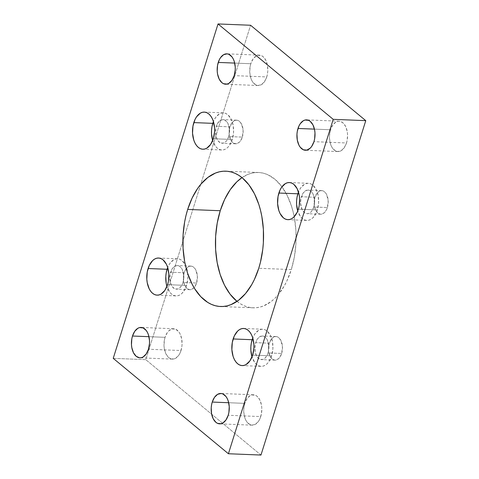 <?xml version="1.0" encoding="UTF-8"?>
<svg xmlns="http://www.w3.org/2000/svg" width="479" height="479" viewBox="0 0 479 479"><rect width="100%" height="100%" fill="white"/><g stroke="black" fill="none" stroke-linecap="round" stroke-linejoin="round"><path stroke-width="0.36" stroke-dasharray="2.4 1.8" d="M237.015 301.381A67.719 40.278 -87.7 0 0 253.062 307.817A67.719 40.278 -87.7 0 0 291.31 269.575A67.719 40.278 -87.7 0 0 281.951 186.792A67.719 40.278 -87.7 0 0 258.492 172.488A67.719 40.278 -87.7 0 0 241.985 177.619L248.002 174.368L251.918 173.129L255.876 172.53L259.828 172.584L263.743 173.284L267.581 174.631L274.88 179.2L281.442 186.115L287.023 195.103L291.4 205.82L293.082 211.706L294.405 217.861L295.932 230.758L295.914 244.015L294.351 257.121L291.31 269.575L258.756 268.27L291.31 269.575L286.897 280.904L284.233 286.005L278.107 294.836L274.707 298.483L271.126 301.566L263.552 305.937L259.636 307.183L255.678 307.781L251.726 307.728L247.811 307.021L243.973 305.674L240.248 303.698L236.674 301.105M221.801 149.987A18.573 11.047 -87.7 0 1 212.67 140.521L215.508 146.251L217.304 148.149L219.31 149.4L221.436 149.963L223.603 149.813L225.735 148.957L227.741 147.43L229.549 145.281L232.291 139.497A18.573 11.047 -87.7 0 0 223.292 112.864A18.573 11.047 -87.7 0 0 213.43 121.576L215.55 117.571L219.358 113.894L221.49 113.038L223.657 112.888L225.783 113.451L227.788 114.709L231.118 119.067L233.141 125.312L233.554 132.485L232.291 139.497L213.305 138.736L232.291 139.497A18.573 11.047 -87.7 0 1 221.801 149.987L202.815 149.226M176.074 295.908A18.573 11.047 -87.7 0 1 166.943 286.436L169.776 292.172L171.578 294.07L173.578 295.321L175.709 295.884L177.877 295.735L180.002 294.878L182.008 293.352L185.355 288.526L186.565 285.418A18.573 11.047 -87.7 0 0 187.744 273.617A18.573 11.047 -87.7 0 0 185.361 264.929A18.573 11.047 -87.7 0 0 177.565 258.786A18.573 11.047 -87.7 0 0 167.704 267.498L169.817 263.492L173.632 259.816L175.757 258.959L177.931 258.81L180.056 259.373L182.056 260.63L185.391 264.989L187.415 271.234L187.828 278.407L186.565 285.418L167.572 284.658L186.565 285.418A18.573 11.047 -87.7 0 1 176.074 295.908L157.082 295.148M306.859 220.43A18.573 11.047 -87.7 0 1 297.734 210.958L300.567 216.694L302.369 218.592L304.369 219.843L306.494 220.406L308.668 220.256L310.793 219.4L312.799 217.867L316.146 213.047L317.355 209.94A18.573 11.047 -87.7 0 0 308.35 183.307A18.573 11.047 -87.7 0 0 298.495 192.019L300.608 188.013L304.422 184.337L306.548 183.481L308.721 183.331L310.847 183.894L312.847 185.151L316.176 189.51L318.206 195.755L318.619 202.928L317.355 209.94L298.363 209.179L317.355 209.94A18.573 11.047 -87.7 0 1 306.859 220.43L287.873 219.669M261.133 366.351A18.573 11.047 -87.7 0 1 252.002 356.879L254.84 362.615L256.636 364.513L258.642 365.764L260.768 366.327L262.935 366.178L265.067 365.321L267.072 363.789L268.881 361.645L271.623 355.861A18.573 11.047 -87.7 0 0 262.624 329.229A18.573 11.047 -87.7 0 0 252.762 337.935L254.882 333.935L258.69 330.259L260.821 329.402L262.989 329.253L265.115 329.815L267.12 331.073L270.449 335.432L272.473 341.677L272.886 348.85L271.623 355.861L252.637 355.101L271.623 355.861A18.573 11.047 -87.7 0 1 261.133 366.351L242.146 365.591M266.749 76.939A15.196 9.041 -87.7 0 0 259.384 55.145A15.196 9.041 -87.7 0 0 250.798 63.731L234.698 63.084L250.798 63.731L250.116 66.527L249.763 72.443L250.78 78.041L251.762 80.442L253.014 82.46L256.127 85.04L257.864 85.502L261.384 84.675L264.504 81.669L266.749 76.939L267.432 74.143L267.785 71.197L267.444 65.33L265.785 60.222L263.061 56.654L261.426 55.63L257.912 55.289L256.169 55.989L253.05 58.995L250.798 63.731A15.196 9.041 -87.7 0 0 258.163 85.519A15.196 9.041 -87.7 0 0 266.749 76.939L234.195 75.628L266.749 76.939M346.497 142.976A15.196 9.041 -87.7 0 0 339.132 121.187A15.196 9.041 -87.7 0 0 330.546 129.767L314.446 129.12L330.546 129.767L329.51 135.509L329.51 138.479L330.522 144.077L331.51 146.484L332.761 148.502L335.869 151.077L339.383 151.418L341.126 150.717L344.245 147.712L346.497 142.976L347.179 140.179L347.532 134.264L347.191 131.372L345.533 126.258L342.808 122.69L339.431 121.205L337.653 121.331L335.911 122.031L332.791 125.037L330.546 129.767A15.196 9.041 -87.7 0 0 337.911 151.562A15.196 9.041 -87.7 0 0 346.497 142.976L313.943 141.67L346.497 142.976M181.008 350.538A15.196 9.041 -87.7 0 0 173.643 328.75A15.196 9.041 -87.7 0 0 165.057 337.33L148.957 336.683L165.057 337.33L164.375 340.126L164.022 346.042L164.363 348.94L166.021 354.047L168.746 357.615L170.386 358.639L173.901 358.981L175.643 358.28L178.763 355.274L180.02 353.083L181.691 347.742L182.044 344.802L181.703 338.928L180.044 333.821L178.793 331.803L175.685 329.229L172.171 328.893L168.788 330.845L167.309 332.6L165.057 337.33A15.196 9.041 -87.7 0 0 172.422 359.124A15.196 9.041 -87.7 0 0 181.008 350.538L148.454 349.233L181.008 350.538M260.75 416.58A15.196 9.041 -87.7 0 0 253.391 394.786A15.196 9.041 -87.7 0 0 244.805 403.372L228.705 402.725L244.805 403.372L243.769 409.108L243.763 412.084L244.781 417.682L245.763 420.083L247.02 422.101L250.128 424.681L251.87 425.142L255.385 424.316L258.504 421.31L259.762 419.119L261.438 413.784L261.791 407.863L261.45 404.971L259.792 399.863L257.067 396.295L255.427 395.271L251.912 394.93L250.17 395.63L247.05 398.636L244.805 403.372A15.196 9.041 -87.7 0 0 252.17 425.16A15.196 9.041 -87.7 0 0 260.75 416.58L228.202 415.269L260.75 416.58M281.646 353.472A11.819 7.029 -87.7 0 0 275.916 336.521A11.819 7.029 -87.7 0 0 269.24 343.198L255.678 342.653A11.819 7.029 92.3 0 1 262.354 335.977A11.819 7.029 92.3 0 1 268.078 352.927L281.646 353.472L268.078 352.927A11.819 7.029 92.3 0 1 261.402 359.603A11.819 7.029 92.3 0 1 255.678 342.653L269.24 343.198A11.819 7.029 -87.7 0 0 274.97 360.148A11.819 7.029 -87.7 0 0 281.646 353.472L282.454 346.694L280.898 340.473L278.778 337.695L277.503 336.899L276.149 336.539L273.413 337.18L270.988 339.515L268.707 345.371L268.432 349.975L269.988 356.202L272.108 358.975L274.736 360.13L276.114 360.034L278.748 358.52L279.898 357.154L281.646 353.472M327.373 207.551A11.819 7.029 -87.7 0 0 321.649 190.6A11.819 7.029 -87.7 0 0 314.966 197.276L301.405 196.731A11.819 7.029 92.3 0 1 308.081 190.055A11.819 7.029 92.3 0 1 313.811 207.006L327.373 207.551L313.811 207.006A11.819 7.029 92.3 0 1 307.135 213.682A11.819 7.029 92.3 0 1 301.405 196.731L314.966 197.276A11.819 7.029 -87.7 0 0 320.696 214.227A11.819 7.029 -87.7 0 0 327.373 207.551L328.181 200.773L326.624 194.552L325.654 192.983L323.229 190.977L321.876 190.618L319.146 191.259L316.715 193.6L314.44 199.45L314.428 206.305L315.715 210.281L317.834 213.053L320.463 214.209L321.846 214.113L324.475 212.598L326.606 209.527L327.373 207.551M196.582 283.029A11.819 7.029 -87.7 0 0 190.858 266.084A11.819 7.029 -87.7 0 0 184.181 272.755L170.614 272.21A11.819 7.029 92.3 0 1 177.29 265.54A11.819 7.029 92.3 0 1 183.02 282.484L196.582 283.029L183.02 282.484A11.819 7.029 92.3 0 1 176.344 289.16A11.819 7.029 92.3 0 1 170.614 272.21L184.181 272.755A11.819 7.029 -87.7 0 0 189.906 289.705A11.819 7.029 -87.7 0 0 194.061 287.693A11.819 7.029 -87.7 0 0 196.582 283.029L197.39 276.251L195.839 270.03L194.863 268.462L192.444 266.456L191.091 266.096L188.355 266.737L187.079 267.713L184.948 270.779L183.649 274.934L183.637 281.784L184.93 285.759L187.049 288.532L189.678 289.687L191.055 289.591L193.69 288.077L194.839 286.711L196.582 283.029M242.314 137.108A11.819 7.029 -87.7 0 0 236.584 120.163A11.819 7.029 -87.7 0 0 229.908 126.833L216.346 126.288A11.819 7.029 92.3 0 1 223.022 119.618A11.819 7.029 92.3 0 1 228.746 136.563L242.314 137.108L228.746 136.563A11.819 7.029 92.3 0 1 222.07 143.239A11.819 7.029 92.3 0 1 216.346 126.288L229.908 126.833A11.819 7.029 -87.7 0 0 235.638 143.784A11.819 7.029 -87.7 0 0 242.314 137.108L243.122 130.33L241.566 124.109L239.446 121.331L238.171 120.534L236.818 120.175L234.081 120.816L231.656 123.157L229.375 129.013L229.1 133.611L230.656 139.838L231.632 141.407L234.051 143.413L236.782 143.67L239.416 142.155L240.566 140.79L242.314 137.108M113.23 358.352L145.784 359.657L250.583 25.255L145.784 359.657L113.23 358.352M260.971 455.05L145.784 359.657L260.971 455.05M268.078 352.927L267.312 354.903L265.18 357.975L262.552 359.489L259.816 359.226L257.397 357.226L256.427 355.658L255.133 351.682L255.145 344.826L256.445 340.677L257.427 338.97L259.852 336.635L262.588 335.995L263.941 336.354L266.36 338.36L267.33 339.928L268.887 346.149L268.078 352.927M313.811 207.006L312.063 210.688L310.913 212.053L308.278 213.568L306.901 213.664L304.273 212.508L302.153 209.736L300.596 203.509L300.872 198.905L303.153 193.055L305.578 190.714L308.314 190.073L309.668 190.432L310.943 191.229L313.062 194.007L314.619 200.228L313.811 207.006M183.02 282.484L182.254 284.46L180.122 287.532L177.493 289.047L174.757 288.789L172.338 286.783L171.362 285.215L170.075 281.239L170.087 274.389L172.362 268.533L174.793 266.192L177.523 265.552L178.877 265.911L180.152 266.707L182.271 269.485L183.828 275.706L183.02 282.484M228.746 136.563L227.004 140.245L225.854 141.61L223.22 143.125L220.484 142.868L218.065 140.862L217.095 139.293L215.801 135.317L215.813 128.468L217.113 124.312L219.244 121.247L220.52 120.271L223.256 119.63L224.609 119.99L227.028 121.995L228.004 123.564L229.555 129.785L228.746 136.563M258.492 172.488L225.938 171.183M223.292 112.864L204.305 112.104M177.565 258.786L158.573 258.025M308.35 183.307L289.364 182.547M262.624 329.229L243.637 328.468M259.384 55.145L226.83 53.84M339.132 121.187L306.578 119.876M173.643 328.75L141.089 327.438M253.391 394.786L220.837 393.481M275.916 336.521L262.354 335.977M321.649 190.6L308.081 190.055M190.858 266.084L177.29 265.54M236.584 120.163L223.022 119.618M235.638 143.784L222.07 143.239M189.906 289.705L176.344 289.16M320.696 214.227L307.135 213.682M274.97 360.148L261.402 359.603M252.17 425.16L219.616 423.855M172.422 359.124L139.868 357.813M337.911 151.562L305.357 150.25M258.163 85.519L225.609 84.214M253.062 307.817L220.508 306.512"/><path stroke-width="0.72" d="M241.985 177.619A67.719 40.278 -87.7 0 0 220.244 210.73L187.69 209.425A67.719 40.278 92.3 0 1 225.938 171.183A67.719 40.278 92.3 0 1 258.756 268.27L260.456 262.157L262.767 249.308L263.36 242.703L263.378 229.447L261.851 216.55L260.528 210.395L258.846 204.515L254.469 193.791L248.888 184.804L242.326 177.895L238.752 175.302L235.027 173.326L231.189 171.979L227.274 171.272L223.322 171.219L219.364 171.817L215.448 173.063L207.874 177.434L200.893 184.164L197.707 188.337L192.103 198.096L187.69 209.425L185.99 215.538L184.649 221.879L183.086 234.985L183.068 248.242L184.595 261.139L185.918 267.294L187.6 273.18L191.977 283.897L194.63 288.633L200.731 296.621L207.694 302.387L211.419 304.369L215.257 305.716L219.172 306.416L223.124 306.47L227.082 305.871L230.998 304.632L238.572 300.261L245.553 293.531L251.679 284.7L254.343 279.598L258.756 268.27A67.719 40.278 92.3 0 1 220.508 306.512A67.719 40.278 92.3 0 1 187.69 209.425L220.244 210.73L217.203 223.184L215.64 236.297L215.622 249.553L217.149 262.45L220.154 274.485L224.531 285.209L230.112 294.196L237.015 301.381A67.719 40.278 -87.7 0 1 220.244 210.73L224.657 199.402L230.261 189.642L236.848 181.822L241.985 177.619M212.778 140.844L211.532 134.006L211.538 130.372L211.963 126.773L213.43 121.576A18.573 11.047 -87.7 0 0 212.802 123.354L193.809 122.594A18.573 11.047 92.3 0 1 204.305 112.104A18.573 11.047 92.3 0 1 213.305 138.736L214.568 131.725L214.574 128.085L213.329 121.247L212.125 118.307L210.598 115.84L208.796 113.942L206.796 112.691L204.671 112.128L202.497 112.278L200.372 113.134L196.558 116.81L195.019 119.487L192.977 126.013L192.54 133.24L193.785 140.084L194.989 143.023L196.516 145.49L198.318 147.382L200.318 148.64L202.443 149.203L204.617 149.053L206.742 148.197L210.556 144.52L213.305 138.736A18.573 11.047 92.3 0 1 202.815 149.226A18.573 11.047 92.3 0 1 193.809 122.594L212.802 123.354A18.573 11.047 -87.7 0 0 212.67 140.521M167.045 286.765L166.219 283.466L165.806 276.287L166.237 272.695L167.704 267.498A18.573 11.047 -87.7 0 0 167.069 269.276L148.083 268.515A18.573 11.047 92.3 0 1 158.573 258.025A18.573 11.047 92.3 0 1 167.572 284.658L168.41 281.239L168.842 274.006L167.602 267.168L166.399 264.228L163.07 259.863L161.064 258.612L158.938 258.049L156.771 258.199L154.639 259.055L152.633 260.588L149.292 265.408L147.245 271.934L146.814 279.161L147.233 282.7L149.256 288.945L150.789 291.412L152.591 293.304L154.591 294.561L156.717 295.124L158.884 294.974L161.016 294.118L164.83 290.442L167.572 284.658A18.573 11.047 92.3 0 1 157.082 295.148A18.573 11.047 92.3 0 1 148.083 268.515L167.069 269.276A18.573 11.047 -87.7 0 0 166.943 286.436M297.836 211.287L296.591 204.449L296.597 200.809L297.028 197.216L298.495 192.013A18.573 11.047 -87.7 0 0 297.86 193.797L278.874 193.037A18.573 11.047 92.3 0 1 289.364 182.547A18.573 11.047 92.3 0 1 298.363 209.179L299.201 205.76L299.632 198.528L299.213 194.989L297.19 188.75L293.861 184.385L291.855 183.134L289.729 182.571L287.562 182.721L285.43 183.577L281.616 187.253L280.083 189.929L278.036 196.45L277.604 203.683L278.844 210.526L280.047 213.466L283.376 217.825L285.382 219.083L287.508 219.645L289.675 219.496L291.807 218.64L293.813 217.107L297.154 212.287L298.363 209.179A18.573 11.047 92.3 0 1 287.873 219.669A18.573 11.047 92.3 0 1 278.874 193.037L297.86 193.797A18.573 11.047 -87.7 0 0 297.734 210.958M252.11 357.208L250.864 350.371L250.87 346.73L251.295 343.138L252.762 337.935A18.573 11.047 -87.7 0 0 252.134 339.719L233.141 338.958A18.573 11.047 92.3 0 1 243.637 328.468A18.573 11.047 92.3 0 1 252.637 355.101L253.9 348.089L253.906 344.449L252.661 337.611L251.457 334.671L249.93 332.204L248.128 330.306L246.128 329.055L244.003 328.492L241.829 328.642L239.704 329.498L237.698 331.025L234.351 335.851L232.309 342.371L231.872 349.604L233.117 356.448L234.321 359.388L235.848 361.855L237.65 363.747L239.65 365.004L241.775 365.567L243.949 365.417L246.074 364.561L249.888 360.885L252.637 355.101A18.573 11.047 92.3 0 1 242.146 365.591A18.573 11.047 92.3 0 1 233.141 338.958L252.134 339.719A18.573 11.047 -87.7 0 0 252.002 356.879M218.25 62.42A15.196 9.041 92.3 0 1 226.83 53.84A15.196 9.041 92.3 0 1 234.195 75.628L235.231 69.892L235.237 66.916L234.219 61.318L233.237 58.917L231.98 56.899L228.872 54.319L227.13 53.858L223.615 54.684L220.496 57.69L219.238 59.881L217.562 65.216L217.209 71.137L217.55 74.029L219.208 79.137L221.933 82.705L223.573 83.729L227.088 84.07L228.83 83.37L231.95 80.364L234.195 75.628A15.196 9.041 92.3 0 1 225.609 84.214A15.196 9.041 92.3 0 1 218.25 62.42L234.698 63.084L218.25 62.42M297.992 128.462A15.196 9.041 92.3 0 1 306.578 119.876A15.196 9.041 92.3 0 1 313.943 141.67L314.625 138.874L314.978 132.958L314.637 130.06L312.979 124.953L310.254 121.385L308.614 120.361L305.099 120.019L303.357 120.72L300.237 123.726L298.98 125.917L297.309 131.258L296.956 134.198L297.297 140.072L298.956 145.179L300.207 147.197L303.315 149.771L306.829 150.107L310.212 148.155L311.691 146.4L313.943 141.67A15.196 9.041 92.3 0 1 305.357 150.25A15.196 9.041 92.3 0 1 297.992 128.462L314.446 129.12L297.992 128.462M132.503 336.024A15.196 9.041 92.3 0 1 141.089 327.438A15.196 9.041 92.3 0 1 148.454 349.233L149.49 343.491L149.49 340.521L148.478 334.923L147.49 332.516L146.239 330.498L143.131 327.923L139.617 327.582L137.874 328.283L134.755 331.288L132.503 336.024L131.821 338.821L131.468 344.736L131.809 347.628L133.467 352.742L136.192 356.31L139.569 357.795L141.347 357.669L143.089 356.969L146.209 353.963L148.454 349.233A15.196 9.041 92.3 0 1 139.868 357.813A15.196 9.041 92.3 0 1 132.503 336.024L148.957 336.683L132.503 336.024M212.251 402.061A15.196 9.041 92.3 0 1 220.837 393.481A15.196 9.041 92.3 0 1 228.202 415.269L228.884 412.473L229.237 406.557L228.22 400.959L227.238 398.558L225.986 396.54L222.873 393.96L221.136 393.499L217.616 394.325L214.496 397.331L212.251 402.061L211.568 404.857L211.215 407.803L211.556 413.67L213.215 418.778L215.939 422.346L217.574 423.37L221.088 423.711L222.831 423.011L225.95 420.005L228.202 415.269A15.196 9.041 92.3 0 1 219.616 423.855A15.196 9.041 92.3 0 1 212.251 402.061L228.705 402.725L212.251 402.061M260.971 455.05L228.417 453.745L333.216 119.343L365.77 120.648L260.971 455.05L228.417 453.745L113.23 358.352L228.417 453.745L333.216 119.343L218.029 23.95L250.583 25.255L365.77 120.648L333.216 119.343L218.029 23.95L113.23 358.352L218.029 23.95L250.583 25.255L365.77 120.648L260.971 455.05"/></g></svg>
